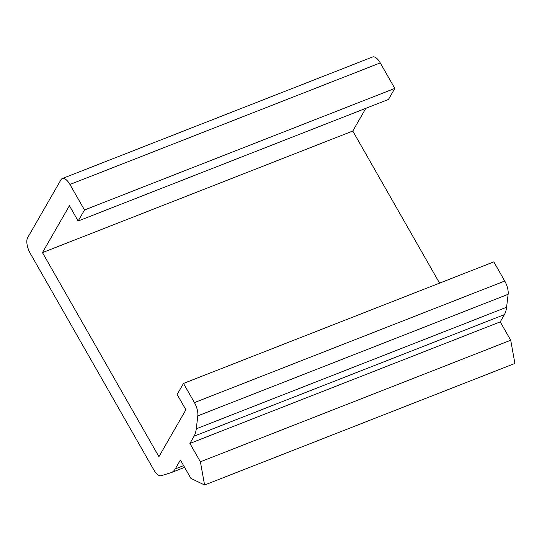 <?xml version="1.0" encoding="UTF-8"?>
<svg xmlns="http://www.w3.org/2000/svg" width="542" height="542" viewBox="0 0 542 542"><rect width="100%" height="100%" fill="white"/><g stroke="black" fill="none" stroke-linecap="round" stroke-linejoin="round"><path stroke-width="0.81" d="M197.81 415.863L508.125 294.299A12.29 5.251 -111.4 0 0 504.744 281.034L194.429 402.598A12.29 5.251 68.6 0 1 197.81 415.863L196.272 428.81A36.863 15.745 68.6 0 1 194.083 436.174L189.91 443.437L200.391 461.804L204.585 485.015L190.879 478.356L180.398 459.989L175.276 468.891A36.863 15.745 68.6 0 1 171.252 472.604A36.863 15.745 68.6 0 1 170.771 472.773L161.218 475.7A12.29 5.251 68.6 0 1 153.725 469.724L30.291 253.439A12.29 5.251 68.6 0 1 27.635 237.721L60.948 179.788A12.29 5.251 68.6 0 1 62.289 178.548A12.29 5.251 68.6 0 1 69.938 184.476L84.498 209.984L78.156 221.014L69.417 205.709L42.459 252.606L158.921 456.676L185.886 409.779L177.146 394.474L183.494 383.438L194.429 402.598M508.125 294.299L506.587 307.239L196.272 428.81M69.938 184.476L380.26 62.906A12.29 5.251 -111.4 0 0 372.605 56.985L62.289 178.548M84.498 209.984L394.813 88.414L388.472 99.45L78.156 221.014M380.26 62.906L394.813 88.414M194.083 436.174L504.406 314.611A36.863 15.745 -111.4 0 0 506.587 307.239M189.91 443.437L500.232 321.873L510.713 340.234L514.9 363.452L204.585 485.015M504.406 314.611L500.232 321.873M200.391 461.804L510.713 340.234M183.494 383.438L493.809 261.874L504.744 281.034M42.459 252.606L352.774 131.042L439.569 283.12M365.836 108.319L352.774 131.042M183.616 465.625L175.276 468.891M171.252 472.604L184.612 467.373"/></g></svg>
